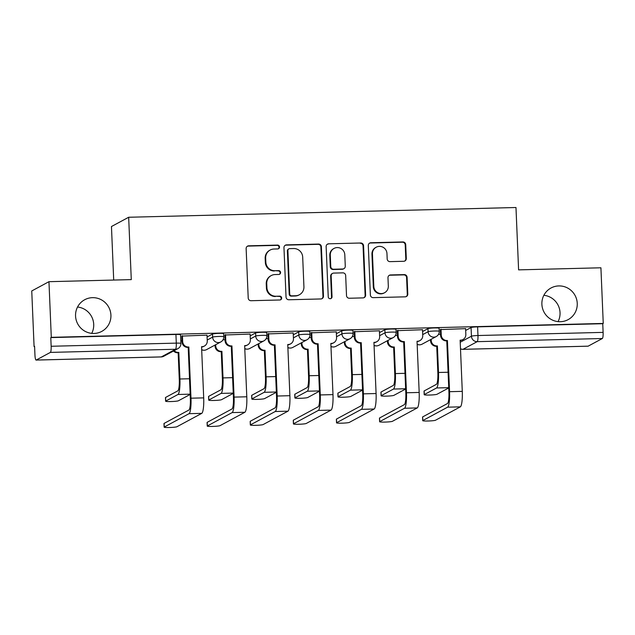<?xml version="1.0" encoding="UTF-8"?>
<svg xmlns="http://www.w3.org/2000/svg" width="635" height="635" viewBox="0 0 635 635"><rect width="100%" height="100%" fill="white"/><g stroke="black" fill="none" stroke-linecap="round" stroke-linejoin="round"><path stroke-width="0.95" d="M279.527 246.967A1.929 1.889 61.7 0 0 277.551 245.094L248.737 245.816A2.762 2.699 61.7 0 0 246.142 248.634L248.214 298.037A2.762 2.699 61.7 0 0 251.039 300.712L279.852 299.99A1.929 1.889 61.7 0 0 281.67 298.021A1.929 1.889 61.7 0 0 279.686 296.148L275.963 296.243A8.826 8.644 61.7 0 1 266.914 287.679L266.74 283.559A8.826 8.644 61.7 0 1 275.05 274.558L278.781 274.463A1.929 1.889 61.7 0 0 280.599 272.494A1.929 1.889 61.7 0 0 278.614 270.621L274.891 270.716A8.826 8.644 61.7 0 1 265.843 262.152L265.668 258.032A8.826 8.644 61.7 0 1 273.979 249.031L277.709 248.936A1.929 1.889 61.7 0 0 279.527 246.967M278.281 248.833A1.929 1.889 61.7 0 0 277.043 245.364L248.237 246.094A2.762 2.699 61.7 0 0 247.301 246.285M280.424 299.887A1.929 1.889 61.7 0 0 279.186 296.418L275.963 296.243M279.352 274.36A1.929 1.889 61.7 0 0 278.114 270.891L274.891 270.716M541.885 304.268A17.986 17.613 61.7 0 0 568.095 319.651A17.986 17.613 61.7 0 0 577.247 303.379A17.986 17.613 61.7 0 0 551.029 287.988A17.986 17.613 61.7 0 0 541.885 304.268M558.062 321.627A17.986 17.613 61.7 0 0 543.862 295.291M75.557 316.008A17.986 17.613 61.7 0 0 101.775 331.391A17.986 17.613 61.7 0 0 110.919 315.119A17.986 17.613 61.7 0 0 84.709 299.728A17.986 17.613 61.7 0 0 75.557 316.008M91.734 333.367A17.986 17.613 61.7 0 0 77.541 307.022M403.701 261.287A2.762 2.699 61.7 0 0 406.305 258.477L405.717 244.618A2.762 2.699 61.7 0 0 402.892 241.943L370.896 242.745A2.762 2.699 61.7 0 0 368.3 245.554L370.372 294.965A2.762 2.699 61.7 0 0 373.197 297.64L405.193 296.839A2.762 2.699 61.7 0 0 407.789 294.021L407.091 277.281A2.762 2.699 61.7 0 0 404.265 274.606L390.573 274.947A2.762 2.699 61.7 0 0 387.969 277.757L388.318 286.06A7.382 7.223 61.7 0 1 384.564 292.743A7.382 7.223 61.7 0 1 373.817 286.425L372.451 253.905A7.382 7.223 61.7 0 1 376.206 247.221A7.382 7.223 61.7 0 1 386.961 253.54L387.183 258.961A2.762 2.699 61.7 0 0 390.009 261.636L403.701 261.287M50.379 352.401L36.187 360.053A5.62 1.024 -91.4 0 1 36.092 360.077A5.62 1.024 -91.4 0 1 34.949 355.005L34.584 346.337L34.084 346.607L31.75 290.957L48.958 281.686L131.278 279.614L128.667 217.257L515.977 207.51L518.597 269.867L600.916 267.787L603.25 323.437L51.292 337.328L50.784 337.598L51.149 346.265L176.292 343.122A5.62 0.508 -2.4 0 1 180.904 343.424L180.546 334.756A5.62 0.508 -2.4 0 0 175.935 334.454L176.292 343.122A5.62 1.024 -91.4 0 1 175.522 349.25L50.379 352.401A5.62 1.024 -91.4 0 0 51.149 346.265M48.958 281.686L51.292 337.328M321.389 246.737A2.762 2.699 61.7 0 0 318.564 244.062L286.568 244.872A2.762 2.699 61.7 0 0 283.964 247.682L286.036 297.085A2.762 2.699 61.7 0 0 288.861 299.76L320.865 298.958A2.762 2.699 61.7 0 0 323.461 296.148L321.389 246.737L320.889 247.007A2.762 2.699 61.7 0 0 318.064 244.332L286.06 245.142A2.762 2.699 61.7 0 0 285.131 245.332M328.732 243.808L360.728 242.999A2.762 2.699 61.7 0 1 363.553 245.681L365.625 295.084A2.762 2.699 61.7 0 1 363.029 297.894L349.337 298.244A2.762 2.699 61.7 0 1 346.512 295.561L345.67 275.526A2.762 2.699 61.7 0 0 342.844 272.852L333.756 273.082A2.762 2.699 61.7 0 0 331.16 275.892L332.034 296.751A1.929 1.889 61.7 0 1 331.049 298.498A1.929 1.889 61.7 0 1 328.239 296.847L326.136 246.618A2.762 2.699 61.7 0 1 328.732 243.808L360.728 242.999M465.669 330.454L471.075 327.541L471.44 336.209A5.62 0.508 -2.4 0 1 477.964 335.526L603.115 332.375A5.62 1.024 88.6 0 1 602.345 338.511L588.145 346.162A5.62 1.024 88.6 0 1 588.05 346.186A5.62 1.024 88.6 0 1 587.962 346.162M34.084 346.607L34.592 346.591M113.705 280.051L111.458 226.528L128.667 217.257M603.25 323.437L602.75 323.707L603.115 332.375M207.018 335.153L181.777 336.082M250.111 334.073L224.869 334.994M293.211 332.986L267.97 333.915M336.304 331.899L311.063 332.827M379.405 330.819L354.163 331.74M422.497 329.732L397.256 330.66M465.59 328.644L440.349 329.573M422.577 331.534L427.982 328.62L428.109 331.7A5.62 0.508 -2.4 0 1 434.126 331.033A5.62 0.508 -2.4 0 1 439.245 331.327L439.118 328.247A5.62 0.508 177.6 0 0 433.999 327.954A5.62 0.508 177.6 0 0 427.982 328.62M379.476 332.621L384.881 329.708L385.008 332.78A5.62 0.508 -2.4 0 1 391.033 332.121A5.62 0.508 -2.4 0 1 396.153 332.407L396.026 329.335A5.62 0.508 177.6 0 0 390.898 329.041A5.62 0.508 177.6 0 0 384.881 329.708M336.383 333.708L341.789 330.795L341.916 333.867A5.62 0.508 -2.4 0 1 347.932 333.2A5.62 0.508 -2.4 0 1 353.06 333.494L352.925 330.414A5.62 0.508 177.6 0 0 347.805 330.129A5.62 0.508 177.6 0 0 341.789 330.795M293.283 334.788L298.688 331.875L298.823 334.955A5.62 0.508 -2.4 0 1 304.84 334.288A5.62 0.508 -2.4 0 1 309.959 334.581L309.832 331.502A5.62 0.508 177.6 0 0 304.713 331.208A5.62 0.508 177.6 0 0 298.688 331.875M250.19 335.875L255.595 332.962L255.722 336.034A5.62 0.508 -2.4 0 1 261.739 335.375A5.62 0.508 -2.4 0 1 266.867 335.661L266.74 332.589A5.62 0.508 177.6 0 0 261.612 332.295A5.62 0.508 177.6 0 0 255.595 332.962M207.089 336.963L212.503 334.05L212.63 337.122A5.62 0.508 -2.4 0 1 218.646 336.455A5.62 0.508 -2.4 0 1 223.766 336.748L223.639 333.669A5.62 0.508 177.6 0 0 218.519 333.383A5.62 0.508 177.6 0 0 212.503 334.05M181.975 340.844L180.8 340.876M602.75 323.707L477.607 326.858A5.62 0.508 177.6 0 0 471.075 327.541M50.784 337.598L175.935 334.454M225.068 339.765L223.012 339.812M268.168 338.677L266.105 338.725M311.261 337.59L309.197 337.645M354.362 336.51L352.298 336.558M397.454 335.423L395.391 335.47M440.555 334.335L438.491 334.391M270.161 250.047L269.661 250.317A8.826 8.644 61.7 0 0 265.168 258.302L265.668 258.032M274.391 270.986A8.826 8.644 61.7 0 1 265.343 262.422L265.168 258.302M271.232 275.574L270.732 275.844A8.826 8.644 61.7 0 0 266.24 283.829L266.74 283.559M275.455 296.513A8.826 8.644 61.7 0 1 266.414 287.949L266.24 283.829M321.794 298.76A2.762 2.699 61.7 0 0 322.961 296.418L320.889 247.007M289.711 248.634A1.929 1.889 61.7 0 0 287.893 250.603L289.711 293.973A1.929 1.889 61.7 0 0 291.687 295.846L295.616 295.743A8.826 8.644 61.7 0 0 303.927 286.742L302.689 257.104A8.826 8.644 61.7 0 0 293.64 248.539L289.711 248.634M288.869 248.856L288.369 249.126A1.929 1.889 61.7 0 0 287.385 250.873L287.893 250.603M299.442 294.735L298.934 295.005A8.826 8.644 61.7 0 1 295.116 296.013L291.187 296.116A1.929 1.889 61.7 0 1 289.203 294.243L287.385 250.873M363.966 297.704A2.762 2.699 61.7 0 0 365.125 295.354L363.053 245.951A2.762 2.699 61.7 0 0 360.228 243.268M332.565 273.399L332.065 273.669A2.762 2.699 61.7 0 0 330.66 276.161L331.534 297.021L332.034 296.751M330.795 298.617A1.929 1.889 61.7 0 0 331.534 297.021M344.797 254.738A7.382 7.223 61.7 0 0 334.042 248.42A7.382 7.223 61.7 0 0 330.287 255.103L330.772 266.557A2.762 2.699 61.7 0 0 333.597 269.24L342.678 269.01A2.762 2.699 61.7 0 0 345.273 266.192L344.797 254.738M334.042 248.42L333.542 248.698A7.382 7.223 61.7 0 0 329.787 255.373L330.287 255.103M343.876 268.692L343.376 268.962A2.762 2.699 61.7 0 1 342.178 269.28L333.097 269.51A2.762 2.699 61.7 0 1 330.271 266.835L329.787 255.373M328.231 244.078A2.762 2.699 61.7 0 0 327.295 244.269M376.206 247.221L375.698 247.499A7.382 7.223 61.7 0 0 371.951 254.175L372.451 253.905M384.564 292.743L384.064 293.013A7.382 7.223 61.7 0 1 373.309 286.702L371.951 254.175M406.13 296.64A2.762 2.699 61.7 0 0 407.289 294.291L406.59 277.551A2.762 2.699 61.7 0 0 403.765 274.876L390.065 275.217A2.762 2.699 61.7 0 0 389.128 275.415M404.638 261.096A2.762 2.699 61.7 0 0 405.797 258.747L405.217 244.888A2.762 2.699 61.7 0 0 402.392 242.213L370.395 243.014A2.762 2.699 61.7 0 0 369.459 243.213M165.616 401.201L165.465 397.566A6.461 0.579 -2.4 0 1 165.568 397.454L177.832 390.842A10.541 1.913 -91.4 0 0 179.276 379.341L178.165 352.782L178.816 352.425L179.927 378.992A14.192 2.58 88.6 0 1 177.983 394.478L165.719 401.09A6.461 0.579 177.6 0 0 165.616 401.201A6.461 0.579 177.6 0 0 171.506 401.534A6.461 0.579 177.6 0 0 178.427 400.772L190.167 394.446M178.165 352.782L177.744 352.79A5.62 5.501 -118.3 0 1 173.522 350.996M174.173 350.647A5.62 5.501 61.7 0 0 178.403 352.441L178.816 352.425M164.243 427.045A6.461 0.579 177.6 0 0 164.14 427.157A6.461 0.579 177.6 0 0 170.029 427.49A6.461 0.579 177.6 0 0 176.951 426.728L201.755 413.361L189.047 413.679L164.243 427.045L164.092 423.41L188.897 410.043A10.541 1.913 -91.4 0 0 190.341 398.542L188.198 347.369L187.777 347.385A5.62 5.501 -118.3 0 1 182.023 341.932L181.769 335.986M164.14 427.157L163.989 423.521A6.461 0.579 -2.4 0 1 164.092 423.41M188.198 347.369L188.849 347.02L190.992 398.193A14.192 2.58 88.6 0 1 189.047 413.679M182.428 335.677L182.674 341.574A5.62 5.501 61.7 0 0 188.436 347.027L188.849 347.02M201.755 413.361A14.192 2.58 88.6 0 0 203.7 397.875L201.557 346.702L201.97 346.686A5.62 5.501 61.7 0 0 204.399 346.043L203.748 346.392A5.62 5.501 -118.3 0 1 201.565 347.027M204.399 346.043A5.62 5.501 61.7 0 0 207.256 340.955L207.01 335.058M208.717 400.113L208.558 396.478A6.461 0.579 -2.4 0 1 208.661 396.367L220.932 389.763A10.541 1.913 -91.4 0 0 222.369 378.262L221.258 351.695L221.909 351.345L223.02 377.904A14.192 2.58 88.6 0 1 221.083 393.398L208.82 400.002A6.461 0.579 177.6 0 0 208.717 400.113A6.461 0.579 177.6 0 0 214.606 400.447A6.461 0.579 177.6 0 0 221.528 399.685L233.267 393.359M221.258 351.695L220.845 351.703A5.62 5.501 -118.3 0 1 215.082 346.25L215.733 345.9A5.62 5.501 61.7 0 0 221.496 351.353L221.909 351.345M215.686 344.694L215.733 345.9M215.035 345.051L215.082 346.25M251.809 399.034L251.658 395.399A6.461 0.579 -2.4 0 1 251.762 395.287L264.025 388.676A10.541 1.913 -91.4 0 0 265.47 377.174L264.351 350.607L265.009 350.258L266.121 376.825A14.192 2.58 88.6 0 1 264.176 392.311L251.912 398.923A6.461 0.579 177.6 0 0 251.809 399.034A6.461 0.579 177.6 0 0 257.699 399.367A6.461 0.579 177.6 0 0 264.62 398.597L276.36 392.271M264.351 350.607L263.938 350.623A5.62 5.501 -118.3 0 1 258.183 345.17L258.834 344.813A5.62 5.501 61.7 0 0 264.589 350.266L265.009 350.258M258.778 343.614L258.834 344.813M258.127 343.964L258.183 345.17M207.343 425.966A6.461 0.579 177.6 0 0 207.232 426.077A6.461 0.579 177.6 0 0 213.13 426.41A6.461 0.579 177.6 0 0 220.051 425.648L244.856 412.274L232.148 412.591L207.343 425.966L207.185 422.331L231.997 408.956A10.541 1.913 -91.4 0 0 233.434 397.462L231.291 346.289L230.878 346.297A5.62 5.501 -118.3 0 1 225.115 340.844L224.869 334.899M207.232 426.077L207.081 422.442A6.461 0.579 -2.4 0 1 207.185 422.331M231.291 346.289L231.942 345.932L234.085 397.105A14.192 2.58 88.6 0 1 232.148 412.591M225.52 334.597L225.766 340.495A5.62 5.501 61.7 0 0 231.529 345.948L231.942 345.932M244.856 412.274A14.192 2.58 88.6 0 0 246.793 396.788L244.65 345.615L245.062 345.607A5.62 5.501 61.7 0 0 247.499 344.964L246.848 345.313A5.62 5.501 -118.3 0 1 244.665 345.948M247.499 344.964A5.62 5.501 61.7 0 0 250.357 339.876L250.111 333.978M250.436 424.878A6.461 0.579 177.6 0 0 250.333 424.99A6.461 0.579 177.6 0 0 256.222 425.323A6.461 0.579 177.6 0 0 263.144 424.561L287.949 411.186L275.241 411.512L250.436 424.878L250.285 421.243L275.09 407.876A10.541 1.913 -91.4 0 0 276.535 396.375L274.383 345.202L273.971 345.21A5.62 5.501 -118.3 0 1 268.216 339.757L267.962 333.82M250.333 424.99L250.182 421.354A6.461 0.579 -2.4 0 1 250.285 421.243M274.383 345.202L275.042 344.853L277.185 396.026A14.192 2.58 88.6 0 1 275.241 411.512M268.621 333.51L268.867 339.408A5.62 5.501 61.7 0 0 274.622 344.861L275.042 344.853M287.949 411.186A14.192 2.58 88.6 0 0 289.893 395.7L287.75 344.527L288.163 344.519A5.62 5.501 61.7 0 0 290.592 343.876L289.941 344.226A5.62 5.501 -118.3 0 1 287.758 344.861M290.592 343.876A5.62 5.501 61.7 0 0 293.449 338.788L293.203 332.891M294.902 397.947L294.751 394.311A6.461 0.579 -2.4 0 1 294.854 394.2L307.126 387.588A10.541 1.913 -91.4 0 0 308.562 376.087L307.451 349.528L308.102 349.171L309.213 375.737A14.192 2.58 88.6 0 1 307.276 391.224L295.005 397.835A6.461 0.579 177.6 0 0 294.902 397.947A6.461 0.579 177.6 0 0 300.799 398.28A6.461 0.579 177.6 0 0 307.713 397.518L319.453 391.192M307.451 349.528L307.038 349.536A5.62 5.501 -118.3 0 1 301.276 344.083L301.927 343.733A5.62 5.501 61.7 0 0 307.689 349.186L308.102 349.171M301.879 342.527L301.927 343.733M301.228 342.876L301.276 344.083M338.003 396.859L337.852 393.224A6.461 0.579 -2.4 0 1 337.955 393.113L350.218 386.509A10.541 1.913 -91.4 0 0 351.663 375.007L350.544 348.44L351.195 348.091L352.314 374.65A14.192 2.58 88.6 0 1 350.369 390.144L338.106 396.748A6.461 0.579 177.6 0 0 338.003 396.859A6.461 0.579 177.6 0 0 343.892 397.192A6.461 0.579 177.6 0 0 350.814 396.43L362.553 390.104M350.544 348.44L350.131 348.448A5.62 5.501 -118.3 0 1 344.368 342.995L345.027 342.646A5.62 5.501 61.7 0 0 350.782 348.099L351.195 348.091M344.972 341.44L345.027 342.646M344.321 341.797L344.368 342.995M381.095 395.78L380.944 392.144A6.461 0.579 -2.4 0 1 381.048 392.033L393.311 385.421A10.541 1.913 -91.4 0 0 394.756 373.92L393.644 347.353L394.295 347.004L395.407 373.57A14.192 2.58 88.6 0 1 393.47 389.057L381.198 395.668A6.461 0.579 177.6 0 0 381.095 395.78A6.461 0.579 177.6 0 0 386.985 396.113A6.461 0.579 177.6 0 0 393.906 395.343L405.646 389.017M393.644 347.353L393.232 347.369A5.62 5.501 -118.3 0 1 387.469 341.916L388.12 341.559A5.62 5.501 61.7 0 0 393.883 347.012L394.295 347.004M388.072 340.36L388.12 341.559M387.421 340.709L387.469 341.916M293.529 423.791A6.461 0.579 177.6 0 0 293.426 423.902A6.461 0.579 177.6 0 0 299.315 424.243A6.461 0.579 177.6 0 0 306.237 423.474L331.049 410.107L318.341 410.424L293.529 423.791L293.378 420.164L318.183 406.789A10.541 1.913 -91.4 0 0 319.627 395.287L317.484 344.114L317.071 344.13A5.62 5.501 -118.3 0 1 311.309 338.677L311.063 332.732M293.426 423.902L293.275 420.267A6.461 0.579 -2.4 0 1 293.378 420.164M317.484 344.114L318.135 343.765L320.278 394.938A14.192 2.58 88.6 0 1 318.341 410.424M311.714 332.423L311.96 338.32A5.62 5.501 61.7 0 0 317.722 343.773L318.135 343.765M331.049 410.107A14.192 2.58 88.6 0 0 332.986 394.621L330.843 343.448L331.256 343.432A5.62 5.501 61.7 0 0 333.692 342.789L333.034 343.146A5.62 5.501 -118.3 0 1 330.859 343.773M333.692 342.789A5.62 5.501 61.7 0 0 336.55 337.701L336.304 331.803M336.629 422.712A6.461 0.579 177.6 0 0 336.526 422.823A6.461 0.579 177.6 0 0 342.416 423.156A6.461 0.579 177.6 0 0 349.337 422.394L374.142 409.019L361.434 409.337L336.629 422.712L336.479 419.076L361.283 405.701A10.541 1.913 -91.4 0 0 362.728 394.208L360.577 343.035L360.164 343.043A5.62 5.501 -118.3 0 1 354.401 337.59L354.155 331.645M336.526 422.823L336.375 419.187A6.461 0.579 -2.4 0 1 336.479 419.076M360.577 343.035L361.228 342.678L363.379 393.851A14.192 2.58 88.6 0 1 361.434 409.337M354.814 331.343L355.06 337.241A5.62 5.501 61.7 0 0 360.815 342.694L361.228 342.678M374.142 409.019A14.192 2.58 88.6 0 0 376.087 393.533L373.936 342.36L374.356 342.352A5.62 5.501 61.7 0 0 376.785 341.709L376.134 342.059A5.62 5.501 -118.3 0 1 373.952 342.694M376.785 341.709A5.62 5.501 61.7 0 0 379.643 336.621L379.397 330.724M379.722 421.624A6.461 0.579 177.6 0 0 379.619 421.735A6.461 0.579 177.6 0 0 385.508 422.069A6.461 0.579 177.6 0 0 392.43 421.307L417.235 407.932L404.527 408.257L379.722 421.624L379.571 417.989L404.376 404.622A10.541 1.913 -91.4 0 0 405.821 393.121L403.677 341.947L403.265 341.955A5.62 5.501 -118.3 0 1 397.502 336.502L397.256 330.565M379.619 421.735L379.468 418.1A6.461 0.579 -2.4 0 1 379.571 417.989M403.677 341.947L404.328 341.598L406.471 392.771A14.192 2.58 88.6 0 1 404.527 408.257M397.907 330.256L398.153 336.153A5.62 5.501 61.7 0 0 403.916 341.606L404.328 341.598M417.235 407.932A14.192 2.58 88.6 0 0 419.179 392.446L417.036 341.273L417.449 341.265A5.62 5.501 61.7 0 0 419.886 340.622L419.227 340.971A5.62 5.501 -118.3 0 1 417.052 341.606M419.886 340.622A5.62 5.501 61.7 0 0 422.743 335.534L422.489 329.636M424.196 394.692L424.037 391.057A6.461 0.579 -2.4 0 1 424.148 390.946L436.412 384.334A10.541 1.913 -91.4 0 0 437.848 372.832L436.737 346.273L437.388 345.916L438.507 372.483A14.192 2.58 88.6 0 1 436.562 387.969L424.299 394.581A6.461 0.579 177.6 0 0 424.196 394.692A6.461 0.579 177.6 0 0 430.086 395.026A6.461 0.579 177.6 0 0 437.007 394.264L448.747 387.937M436.737 346.273L436.324 346.281A5.62 5.501 -118.3 0 1 430.562 340.828L431.221 340.479A5.62 5.501 61.7 0 0 436.975 345.932L437.388 345.916M431.165 339.273L431.221 340.479M430.514 339.622L430.562 340.828M422.823 420.545A6.461 0.579 177.6 0 0 422.719 420.648A6.461 0.579 177.6 0 0 428.609 420.989A6.461 0.579 177.6 0 0 435.531 420.219L460.335 406.852L447.627 407.17L422.823 420.545L422.672 416.909L447.477 403.535A10.541 1.913 -91.4 0 0 448.913 392.033L446.77 340.86L446.357 340.876A5.62 5.501 -118.3 0 1 440.595 335.423L440.349 329.478M422.719 420.648L422.561 417.02A6.461 0.579 -2.4 0 1 422.672 416.909M446.77 340.86L447.421 340.511L449.572 391.684A14.192 2.58 88.6 0 1 447.627 407.17M441 329.168L441.246 335.066A5.62 5.501 61.7 0 0 447.008 340.519L447.421 340.511M460.335 406.852A14.192 2.58 88.6 0 0 462.28 391.366L460.129 340.193L460.55 340.185A5.62 5.501 61.7 0 0 462.978 339.534L462.328 339.892A5.62 5.501 -118.3 0 1 460.145 340.519M462.978 339.534A5.62 5.501 61.7 0 0 465.836 334.447L465.59 328.549M277.043 245.364L277.551 245.094M279.186 296.418L279.686 296.148M278.114 270.891L278.614 270.621M460.216 342.257L471.44 336.209A5.62 5.501 -118.3 0 0 477.195 341.662L463.002 349.313L588.145 346.162M602.345 338.511L477.195 341.662A5.62 1.024 -91.4 0 0 477.964 335.526L477.607 326.858M36.187 360.053L161.33 356.902L175.522 349.25A5.62 5.501 61.7 0 0 177.959 348.607A5.62 5.62 0 0 0 180.904 343.424M422.704 334.613L428.109 331.7A5.62 5.501 -118.3 0 0 436.301 336.51A5.62 5.62 0 0 0 439.245 331.327M379.603 335.701L385.008 332.78A5.62 5.501 -118.3 0 0 393.208 337.59A5.62 5.62 0 0 0 396.153 332.407M336.51 336.78L341.916 333.867A5.62 5.501 -118.3 0 0 350.107 338.677A5.62 5.62 0 0 0 353.06 333.494M293.41 337.868L298.823 334.955A5.62 5.501 -118.3 0 0 307.015 339.765A5.62 5.62 0 0 0 309.959 334.581M250.317 338.955L255.722 336.034A5.62 5.501 -118.3 0 0 263.914 340.844A5.62 5.62 0 0 0 266.867 335.661M207.224 340.035L212.63 337.122A5.62 5.501 -118.3 0 0 220.821 341.932A5.62 5.62 0 0 0 223.766 336.748M220.821 341.932L206.621 349.583A5.62 5.501 -118.3 0 1 204.192 350.226A5.62 5.501 61.7 0 1 201.684 349.695M263.914 340.844L249.722 348.496A5.62 5.501 -118.3 0 1 247.285 349.139A5.62 5.501 61.7 0 1 244.777 348.607M307.015 339.765L292.814 347.409A5.62 5.501 -118.3 0 1 290.385 348.059A5.62 5.501 61.7 0 1 287.869 347.52M350.107 338.677L335.915 346.329A5.62 5.501 -118.3 0 1 333.478 346.972A5.62 5.501 61.7 0 1 330.97 346.44M393.208 337.59L379.008 345.242A5.62 5.501 -118.3 0 1 376.579 345.884A5.62 5.501 61.7 0 1 374.063 345.353M436.301 336.51L422.1 344.162A5.62 5.501 -118.3 0 1 419.671 344.805A5.62 5.501 61.7 0 1 417.163 344.265M460.494 348.861A5.62 5.62 0 0 0 462.907 349.337A5.62 1.024 88.6 0 0 463.002 349.313A5.62 5.501 -118.3 0 1 460.494 348.774M588.05 346.186L462.907 349.337A5.62 1.024 88.6 0 1 462.812 349.313M36.092 360.077L161.234 356.933A5.62 5.62 0 0 0 163.759 356.259A5.62 5.501 61.7 0 1 161.33 356.902A5.62 1.024 88.6 0 1 161.234 356.933A5.62 1.024 88.6 0 1 161.139 356.91M265.343 262.422L265.843 262.152M266.414 287.949L266.914 287.679M248.237 246.094L248.737 245.816M322.961 296.418L323.461 296.148M286.06 245.142L286.568 244.872M318.064 244.332L318.564 244.062M289.203 294.243L289.711 293.973M291.187 296.116L291.687 295.846M295.116 296.013L295.616 295.743M363.053 245.951L363.553 245.681M365.125 295.354L365.625 295.084M330.66 276.161L331.16 275.892M330.271 266.835L330.772 266.557M333.097 269.51L333.597 269.24M342.178 269.28L342.678 269.01M373.309 286.702L373.817 286.425M390.065 275.217L390.573 274.947M403.765 274.876L404.265 274.606M406.59 277.551L407.091 277.281M407.289 294.291L407.789 294.021M370.395 243.014L370.896 242.745M402.392 242.213L402.892 241.943M405.217 244.888L405.717 244.618M405.797 258.747L406.305 258.477M165.568 397.454L165.719 401.09M177.744 352.79L178.403 352.441M179.927 378.992L189.508 378.754M177.983 394.478L190.159 394.176M188.436 347.027L187.777 347.385M203.7 397.875L190.992 398.193M182.674 341.574L182.023 341.932M201.97 346.686L201.565 346.908M208.661 396.367L208.82 400.002M220.845 351.703L221.496 351.353M223.02 377.904L232.608 377.666M221.083 393.398L233.251 393.089M251.762 395.287L251.912 398.923M263.938 350.623L264.589 350.266M266.121 376.825L275.701 376.579M264.176 392.311L276.352 392.001M231.529 345.948L230.878 346.297M246.793 396.788L234.085 397.105M225.766 340.495L225.115 340.844M245.062 345.607L244.658 345.821M274.622 344.861L273.971 345.21M289.893 395.7L277.185 396.026M268.867 339.408L268.216 339.757M288.163 344.519L287.758 344.741M294.854 394.2L295.005 397.835M307.038 349.536L307.689 349.186M309.213 375.737L318.802 375.499M307.276 391.224L319.445 390.922M337.955 393.113L338.106 396.748M350.131 348.448L350.782 348.099M352.314 374.65L361.894 374.412M350.369 390.144L362.537 389.834M381.048 392.033L381.198 395.668M393.232 347.369L393.883 347.012M395.407 373.57L404.987 373.324M393.47 389.057L405.638 388.747M317.722 343.773L317.071 344.13M332.986 394.621L320.278 394.938M311.96 338.32L311.309 338.677M331.256 343.432L330.851 343.654M360.815 342.694L360.164 343.043M376.087 393.533L363.379 393.851M355.06 337.241L354.401 337.59M374.356 342.352L373.952 342.567M403.916 341.606L403.265 341.955M419.179 392.446L406.471 392.771M398.153 336.153L397.502 336.502M417.449 341.265L417.044 341.487M424.148 390.946L424.299 394.581M436.324 346.281L436.975 345.932M438.507 372.483L448.088 372.245M436.562 387.969L448.731 387.667M447.008 340.519L446.357 340.876M462.28 391.366L449.572 391.684M441.246 335.066L440.595 335.423M460.55 340.185L460.137 340.4M201.684 349.774A5.62 5.62 0 0 0 206.621 349.583M244.777 348.686A5.62 5.62 0 0 0 249.722 348.496M287.877 347.607A5.62 5.62 0 0 0 292.814 347.409M330.97 346.519A5.62 5.62 0 0 0 335.915 346.329M374.071 345.432A5.62 5.62 0 0 0 379.008 345.242M417.163 344.353A5.62 5.62 0 0 0 422.1 344.162M163.759 356.259L177.959 348.607"/></g></svg>
